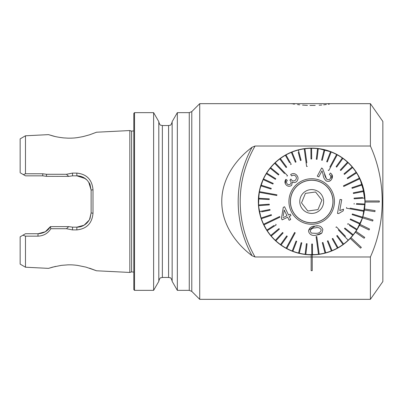 <?xml version="1.0" encoding="UTF-8"?>
<svg xmlns="http://www.w3.org/2000/svg" width="403" height="403" viewBox="0 0 403 403"><rect width="100%" height="100%" fill="white"/><g stroke="black" fill="none" stroke-linecap="round" stroke-linejoin="round"><path stroke-width="0.6" d="M20.654 173.053L23.384 174.625L25.485 173.764L25.485 135.786L48.506 134.632L54.768 136.421M20.15 172.761L20.15 138.869L25.485 135.786M25.485 175.839L23.384 174.625L25.485 175.839L42.794 175.839L46.466 176.323L46.491 174.272L66.45 174.287L72.48 173.094L76.802 173.094C86.695 174.126 92.096 179.678 92.997 189.753L92.997 213.247C92.106 223.312 86.71 228.864 76.802 229.906L72.48 229.906L66.46 228.718L50.849 228.728C47.897 233.428 43.589 235.901 37.937 236.153L25.485 236.163L22.991 235.171L20.15 236.813L20.15 264.131L25.485 267.214L25.485 236.163M267.32 231.136L262.363 221.841M261.033 218.255L258.525 206.039L259.053 192.75M267.275 171.935L267.728 171.26M267.32 171.864L264.605 176.403M191.783 291.394L191.783 111.606L189.264 112.649L189.264 290.351L191.783 291.394L199.722 299.333L199.722 103.667L370.397 103.667L382.85 121.449L382.85 281.551L370.397 299.333L370.397 256.983C386.119 222.088 386.17 180.987 370.397 146.017L255.074 146.017L252.071 147.246C236.017 159.261 221.751 178.554 221.761 201.445C221.746 224.506 235.982 243.669 252.071 255.754L255.074 256.983L311.161 256.983L311.161 270.68L312.229 270.68L312.229 256.993L370.397 256.983M301.026 253.784A53.362 53.362 0 0 0 311.695 254.862A53.362 53.362 0 0 1 258.333 201.676A53.362 53.362 0 0 1 311.343 148.138A53.362 53.362 0 0 1 364.372 210.044L374.926 211.646L375.087 210.593L364.534 208.991L365.063 201.5A53.362 53.362 0 0 1 365.058 202.034L379.294 202.034L379.294 200.966L365.058 200.966A53.362 53.362 0 0 1 365.063 201.5L362.307 184.574L357.209 173.633L355.668 171.26L358.791 176.403M356.564 172.605L359.96 178.725L364.599 194.503L365.058 201.037M363.758 213.222L362.811 216.839L365.058 202.21M361.189 221.459L359.683 224.849M358.791 226.597L357.335 229.156M356.59 230.35L362.493 217.862L372.684 221.03L373.002 220.013L362.811 216.839A53.362 53.362 0 0 0 364.372 210.044M364.599 208.497L362.811 216.839A53.362 53.362 0 0 1 359.456 225.307L369.057 229.972L369.526 229.01L359.924 224.345M355.945 231.332A53.362 53.362 0 0 1 355.34 232.209L364.131 238.264L364.735 237.387L355.945 231.332A53.362 53.362 0 0 0 359.456 225.307L357.783 228.4M350.963 237.639A53.362 53.362 0 0 1 350.232 238.42L360.604 248.162L361.335 247.382L350.963 237.639A53.362 53.362 0 0 0 355.34 232.209M324.939 253.195L322.37 253.784A53.362 53.362 0 0 1 311.695 254.862A53.362 53.362 0 0 0 350.232 238.42M352.993 167.703L350.469 164.832M331.996 152.148L318.566 148.581M311.579 148.138C304.542 148.163 297.746 149.528 291.198 152.233L284.966 155.311M271.486 166.414L270.67 167.376M370.397 103.667L370.397 146.017M297.57 104.599L299.706 104.835M302.512 105.092L307.449 105.385M309.937 105.45L315.232 105.405M319.141 105.218L319.786 105.178M319.826 105.173L321.765 105.022M323.644 104.84L326.309 104.538M328.385 104.261L329.342 104.12M291.712 103.747L291.984 103.793M292.89 103.939L294.472 104.181M312.229 256.993L311.161 256.993L311.161 254.862L312.229 254.862L312.229 256.993M133.816 201.5L133.816 113.359L134.526 112.649L134.526 290.351L133.816 289.641L133.816 201.5M131.605 131.106L131.605 271.894L129.831 272.453L129.831 130.547L131.605 131.106L133.816 130.894M25.485 173.764L42.683 173.774L46.491 174.272M55.503 266.408L48.506 268.368L52.662 267.113L61.337 265.365L68.092 264.836C70.59 264.842 71.789 264.711 77.411 265.375L86.03 267.139L96.534 270.781L89.526 268.176M71.316 138.143L72.888 138.068M89.476 134.839L96.539 132.219L89.612 134.798L83.038 136.602L77.452 137.619C74.973 137.897 73.845 138.179 68.132 138.164L63.533 137.886C59.004 137.368 55.382 136.703 52.672 135.887L48.506 134.632M79.769 226.864L76.892 227.161L84.091 225.206L89.174 220.119M89.572 219.393L91.123 212.93L91.123 190.07L89.446 183.365M22.991 235.171L25.485 233.73L38.073 233.73L45.322 231.745L50.39 226.627C47.861 231.01 43.751 233.377 38.073 233.73C43.72 233.397 47.831 231.03 50.39 226.627L68.712 226.627L72.57 227.161L76.892 227.161C80.701 227.171 84.071 225.766 87.003 222.95C89.144 220.26 90.156 218.738 90.035 218.386L91.123 212.93L92.997 213.247M90.05 218.361L89.683 219.172M88.695 220.884L87.043 222.904M83.542 225.509L82.464 226.023M79.769 176.136L82.504 176.993M83.542 177.491L87.003 180.055M88.695 182.121L91.123 190.07L90.035 184.609C90.166 184.267 89.154 182.745 86.993 180.045C84.056 177.229 80.691 175.829 76.892 175.839L72.57 175.839L68.712 176.373L46.466 176.323M89.179 182.886L87.058 180.111M85.315 178.6L76.892 175.839L76.802 173.094M189.264 290.351L177.34 290.351L177.34 112.649L189.264 112.649M177.34 290.351L172.152 281.359L172.152 121.641L177.34 112.649M153.619 112.649L153.619 290.351L158.807 281.359L158.807 121.641L153.619 112.649L134.526 112.649M66.46 228.718L68.712 226.627L72.57 227.161L72.48 229.906M66.45 174.287L68.712 176.373M72.48 173.094L72.57 175.839M92.997 189.753L91.123 190.07M76.802 229.906L76.892 227.161M50.39 226.627L50.849 228.728M359.476 225.267L360.327 223.474M360.564 222.94L362.493 217.862M279.244 243.86L279.934 244.384M292.316 251.22L293.097 251.517M293.596 251.699L298.396 253.18M323.906 253.447L328.747 252.066M329.12 251.94L330.903 251.291M357.829 228.33L358.776 226.622M258.721 195.077L259.577 190.04L261.038 184.72M262.615 180.559L264.353 176.877M265.915 174.086L263.497 178.594M263.411 178.776L259.592 189.969L258.333 201.435C258.635 210.84 259.416 211.323 259.426 212.24L262.172 221.378M265.174 227.645L265.723 228.597M260.953 218.008L259.728 213.62M337.704 248.097L336.208 248.903M335.17 249.427L333.906 250.021M326.778 252.691L322.138 253.835M317.03 254.595L306.275 254.59M301.177 253.819L294.487 252.011M290.926 250.656L289.45 250.006M321.876 200.125L317.977 209.625L312.889 210.316L307.801 211.001L301.52 202.875L305.419 193.375L315.594 191.999L321.876 200.125L316.007 192.533M313.292 213.313A11.919 11.919 0 0 0 321.131 194.211A11.919 11.919 0 0 0 300.673 196.976A11.919 11.919 0 0 0 313.292 213.313M314.541 222.567A21.258 21.258 0 0 0 328.516 188.503A21.258 21.258 0 0 0 292.029 193.43A21.258 21.258 0 0 0 314.541 222.567M305.419 193.375L301.52 202.875L307.801 211.001L317.977 209.625L321.619 200.754M316.244 235.14L319.181 234.511M312.511 254.681L312.421 244.011L311.71 244.017L311.801 254.686A53.186 53.186 0 0 0 318.466 254.253L316.083 236.626L316.788 236.531L316.083 236.626L316.788 236.531L317.267 240.057M337.266 235.468L343.613 244.047L337.266 235.468L336.696 235.891L343.044 244.47A53.186 53.186 0 0 1 338.031 247.709L332.807 238.405L332.188 238.752L337.412 248.057A53.186 53.186 0 0 1 332.032 250.646L328.017 240.757L327.357 241.024L331.372 250.913A53.186 53.186 0 0 1 325.71 252.807L322.969 242.495L322.279 242.677L325.025 252.988A53.186 53.186 0 0 1 319.171 254.157L316.788 236.531M325.71 252.807A53.186 53.186 0 0 1 325.025 252.988L324.949 252.706M332.032 250.646A53.186 53.186 0 0 1 331.372 250.913L330.571 248.938M338.031 247.709A53.186 53.186 0 0 1 337.412 248.057L336.364 246.198M332.807 238.405L333.855 240.264M338.349 229.911L348.182 240.203A53.186 53.186 0 0 1 343.044 244.47L343.034 244.455M335.895 227.342L336.409 226.849L335.895 227.342M345.472 236.339L336.409 226.849M349.411 225.398L356.66 229.911A53.186 53.186 0 0 1 352.746 235.322L344.464 228.592L352.746 235.322A53.186 53.186 0 0 1 348.182 240.203M358.222 222.516L360.161 223.408A53.186 53.186 0 0 1 359.864 224.053L350.172 219.595L359.864 224.053A53.186 53.186 0 0 1 357.038 229.307L347.975 223.67L347.598 224.27M360.494 216.517L362.529 217.162A53.186 53.186 0 0 1 362.312 217.837L352.136 214.628L362.312 217.837A53.186 53.186 0 0 1 360.161 223.408L350.469 218.945L350.232 219.464M346.459 208.185L346.59 207.485L346.459 208.185L363.959 211.363A53.186 53.186 0 0 1 362.529 217.162L352.348 213.948L352.136 214.628M356.262 204.276L364.786 204.739A53.186 53.186 0 0 1 364.09 210.663A53.186 53.186 0 0 1 363.959 211.363L359.375 210.532M364.09 210.663L350.086 208.119M362.594 197.5L354.076 198.11L354.126 198.82L364.77 198.059A53.186 53.186 0 0 1 364.826 204.029L356.494 203.575M360 184.967L362.025 184.292A53.186 53.186 0 0 1 362.247 184.967L352.126 188.352L362.247 184.967A53.186 53.186 0 0 1 363.783 190.735L353.32 192.825L353.456 193.521L363.924 191.435A53.186 53.186 0 0 1 364.77 198.059M343.749 186.473L343.442 185.833L343.749 186.473L359.778 178.761A53.186 53.186 0 0 1 362.025 184.292L351.905 187.677L352.126 188.352M355.27 180.141L359.471 178.121A53.186 53.186 0 0 1 359.778 178.761L355.577 180.781M354.373 173.476L356.161 172.318A53.186 53.186 0 0 1 356.549 172.912L347.588 178.71L356.549 172.912A53.186 53.186 0 0 1 359.471 178.121L343.442 185.833M328.798 170.504L328.168 170.167L328.798 170.504L337.23 154.843A53.186 53.186 0 0 1 342.298 157.996L336.097 166.686L336.676 167.099L342.877 158.409A53.186 53.186 0 0 1 348.031 162.661L340.792 170.499L348.031 162.661A53.186 53.186 0 0 1 352.157 166.973L343.991 173.849L344.449 174.393L352.615 167.517A53.186 53.186 0 0 1 356.161 172.318L347.2 178.111L347.588 178.71M352.157 166.973A53.186 53.186 0 0 1 352.615 167.517L350.978 168.892M342.298 157.996A53.186 53.186 0 0 1 342.877 158.409L341.638 160.147M326.677 161.709L330.515 151.755L326.677 161.709L327.337 161.966L331.18 152.012A53.186 53.186 0 0 1 337.23 154.843L335.019 158.948M336.606 154.505L329.856 167.033M306.834 162.847L304.93 148.747A53.186 53.186 0 0 1 310.884 148.319L310.975 158.989L311.685 158.984L311.595 148.314A53.186 53.186 0 0 1 317.554 148.636L316.31 159.235L317.015 159.321L318.259 148.722A53.186 53.186 0 0 1 324.133 149.79L321.569 160.147L322.259 160.318L324.823 149.961A53.186 53.186 0 0 1 331.18 152.012M324.133 149.79A53.186 53.186 0 0 1 324.823 149.961L324.314 152.032M298.23 152.253L300.426 160.505L301.112 160.323L298.371 150.012A53.186 53.186 0 0 1 304.225 148.843L306.607 166.469L307.313 166.374L306.607 166.469L306.129 162.943M287.5 175.658L286.986 176.151L287.5 175.658L275.214 162.797A53.186 53.186 0 0 1 280.352 158.53L286.699 167.109L280.352 158.53A53.186 53.186 0 0 1 285.984 154.943L291.208 164.248L285.984 154.943A53.186 53.186 0 0 1 291.364 152.354L295.379 162.243L296.039 161.976L292.024 152.087A53.186 53.186 0 0 1 298.371 150.012M291.364 152.354A53.186 53.186 0 0 1 292.024 152.087L292.825 154.062M285.364 155.291L289.54 162.736M286.241 167.452L286.699 167.109M276.932 194.815L276.806 195.515L276.932 194.815L259.436 191.637A53.186 53.186 0 0 1 260.867 185.838L271.048 189.052L271.259 188.372L261.084 185.163A53.186 53.186 0 0 1 263.23 179.592L272.927 184.055L273.224 183.405L263.527 178.947A53.186 53.186 0 0 1 266.358 173.693L275.42 179.33L275.793 178.731L266.736 173.089A53.186 53.186 0 0 1 270.201 168.227L278.483 174.962L278.931 174.408L270.65 167.678A53.186 53.186 0 0 1 275.214 162.797L278.438 166.172M274.7 163.291L284.528 173.577M270.201 168.227A53.186 53.186 0 0 1 270.65 167.678L272.307 169.023M278.483 174.962L276.826 173.612M266.358 173.693A53.186 53.186 0 0 1 266.736 173.089L267.229 173.396M275.42 179.33L273.607 178.207M272.927 184.055L270.987 183.164M260.867 185.838A53.186 53.186 0 0 1 261.084 185.163L263.119 185.803M263.894 193.168L259.305 192.337A53.186 53.186 0 0 1 259.436 191.637L264.02 192.468M269.229 199.55L258.57 198.971L269.229 199.55L269.264 198.84L258.61 198.261A53.186 53.186 0 0 1 259.305 192.337L276.806 195.515M261.703 211.847L270.075 210.175L269.939 209.479L259.472 211.565A53.186 53.186 0 0 1 258.676 205.651A53.186 53.186 0 0 1 258.62 204.941L269.264 204.18L258.62 204.941A53.186 53.186 0 0 1 258.61 198.261M269.264 204.18L269.32 204.89L269.264 204.18M279.647 216.527L279.954 217.167L279.647 216.527L263.617 224.239A53.186 53.186 0 0 1 261.371 218.708L271.491 215.323L271.264 214.648L261.144 218.033A53.186 53.186 0 0 1 259.472 211.565M271.491 215.323L269.466 215.998M268.126 222.859L263.925 224.879A53.186 53.186 0 0 1 263.617 224.239L267.819 222.219M274.015 225.448L266.846 230.088A53.186 53.186 0 0 1 263.925 224.879L279.954 217.167M278.836 228.703L270.781 235.483A53.186 53.186 0 0 1 267.234 230.682L276.191 224.889L275.808 224.29M294.598 232.496L295.228 232.833L294.598 232.496L286.165 248.157A53.186 53.186 0 0 1 281.098 245.004L287.294 236.314L281.098 245.004A53.186 53.186 0 0 1 280.518 244.591L286.714 235.901L280.518 244.591A53.186 53.186 0 0 1 275.889 240.823L283.123 232.984L282.604 232.501L275.365 240.339A53.186 53.186 0 0 1 271.239 236.027L279.405 229.151L278.947 228.607M287.294 236.314L286.83 235.987M289.001 244.389L286.79 248.495A53.186 53.186 0 0 1 286.165 248.157L288.377 244.052M311.801 254.686A53.186 53.186 0 0 1 305.842 254.364L307.086 243.765L306.381 243.679L305.131 254.278A53.186 53.186 0 0 1 298.568 253.039L301.137 242.682L298.568 253.039A53.186 53.186 0 0 1 292.215 250.988L296.059 241.034L292.215 250.988A53.186 53.186 0 0 1 286.79 248.495L295.228 232.833M319.171 254.157A53.186 53.186 0 0 1 318.818 254.207A53.186 53.186 0 0 1 318.466 254.253L317.841 249.633M315.02 226.098L308.587 230.194M314.748 224.063A22.77 22.77 0 0 1 290.634 192.856A22.77 22.77 0 0 1 329.714 187.576A22.77 22.77 0 0 1 314.748 224.063M317.549 225.912L315.116 226.088C319.03 225.141 321.609 226.33 322.863 229.645L321.932 232.974L316.34 235.125C312.456 236.082 309.867 234.894 308.582 231.574C308.9 228.058 311.076 226.229 315.116 226.088M319.327 234.46L321.347 233.468M288.432 218.809L289.127 220.255L289.44 220.103M282.13 219.867L287.661 217.202L282.13 219.867L281.44 218.431L283.279 207.374L281.44 218.431M283.279 207.374L284.558 206.759L288.533 215.016L284.558 206.759L284.301 206.88M290.951 215.625L290.256 214.189L290.951 215.625L289.223 216.451L290.951 215.625M290.694 219.504L289.223 216.451L290.694 219.504L289.127 220.255L287.661 217.202M291.676 175.945L290.649 174.539L291.676 175.945C293.057 174.967 294.356 174.993 295.57 176.025C296.689 177.385 296.648 178.756 295.449 180.146C294.094 181.219 292.805 181.184 291.576 180.04L290.87 179.033L289.908 180.212L290.115 180.403L289.908 180.212M285.314 183.682L285.888 179.33L286.17 179.536M287.299 180.363C286.316 181.592 286.291 182.786 287.223 183.949C286.291 182.801 286.316 181.607 287.299 180.363L285.888 179.33C284.543 181.315 284.639 183.169 286.175 184.901C287.853 186.579 289.681 186.73 291.651 185.35L292.371 181.985C293.873 182.897 295.313 182.73 296.689 181.491C298.477 179.285 298.452 177.134 296.598 175.033C294.805 173.28 292.82 173.114 290.649 174.539M317.277 176.131L318.738 176.922L322.007 170.857L318.738 176.922L317.277 176.131L321.68 167.96L317.277 176.131M326.485 178.902L324.551 173.587C324.697 175.879 325.559 177.824 327.145 179.416C328.626 179.99 329.76 179.597 330.541 178.237C331.291 176.68 330.898 175.431 329.367 174.484L330.364 173.008C332.546 174.62 333.019 176.6 331.78 178.947L331.825 174.398M330.828 176.126L330.541 178.237M329.568 174.187L329.367 174.484M331.352 179.637L331.78 178.947C330.551 181.209 328.712 181.879 326.269 180.957L326.974 181.259M328.858 181.35L330.843 180.247M341.336 201.903L341.729 199.727L341.386 199.666M343.24 210.834L343.542 209.177L343.24 210.834L338.58 213.59L337.699 213.429M340.021 199.42L337.482 213.394L340.021 199.42L341.729 199.727L339.749 210.618L343.542 209.177M270.781 235.483A53.186 53.186 0 0 0 271.239 236.027M266.846 230.088A53.186 53.186 0 0 0 267.234 230.682M275.365 240.339A53.186 53.186 0 0 0 275.889 240.823M261.144 218.033A53.186 53.186 0 0 0 261.371 218.708M258.676 205.651L269.32 204.89M263.527 178.947A53.186 53.186 0 0 0 263.23 179.592M279.778 158.953L286.125 167.532M290.588 164.595L291.208 164.248M311.595 148.314A53.186 53.186 0 0 0 310.884 148.319M318.259 148.722A53.186 53.186 0 0 0 317.554 148.636M304.93 148.747A53.186 53.186 0 0 0 304.225 148.843M347.507 162.177L340.268 170.016L340.792 170.499M354.166 203.45L354.131 204.16M364.786 204.739A53.186 53.186 0 0 0 364.826 204.029M363.924 191.435A53.186 53.186 0 0 0 363.783 190.735M353.194 234.773L344.913 228.038L344.464 228.592M356.66 229.911A53.186 53.186 0 0 0 357.038 229.307M292.875 251.245L296.719 241.291L296.059 241.034M299.263 253.21L301.827 242.853L301.137 242.682M305.131 254.278A53.186 53.186 0 0 0 305.842 254.364M314.557 222.652A21.344 21.344 0 0 1 291.948 193.4A21.344 21.344 0 0 1 328.586 188.448A21.344 21.344 0 0 1 314.557 222.652M310.209 231.372L311.428 233.115L316.088 233.322C318.949 233.372 320.667 232.219 321.236 229.861C320.068 227.745 318.108 227.091 315.358 227.897C312.471 227.856 310.753 229.015 310.209 231.372M326.269 180.957C324.329 179.29 323.271 177.149 323.095 174.529L322.007 170.857M321.68 167.96L322.642 168.706L324.551 173.587M290.115 180.403C291.273 181.562 291.369 182.791 290.397 184.095C289.278 184.962 288.221 184.912 287.223 183.949M288.533 215.016L290.256 214.189M284.206 210.023L286.971 215.771L284.206 210.023L283.223 216.164M286.971 215.771L282.977 217.696L286.971 215.771M255.074 256.983A110.885 110.885 0 0 1 255.074 146.017M252.071 255.754A112.9 112.9 0 0 1 252.071 147.246M172.152 281.012C171.32 278.614 170.64 277.541 170.106 277.793L168.59 277.455L168.59 125.545L170.106 125.207C170.64 125.459 171.32 124.386 172.152 121.988M168.59 277.455L162.364 277.455L162.364 125.545L160.802 125.182C160.273 125.414 159.608 124.346 158.807 121.988M42.683 173.774L42.794 175.839M38.073 233.73L37.937 236.153M199.722 299.333L370.397 299.333M131.605 271.894L133.816 272.106M25.485 267.214L48.506 268.368M96.534 270.781L129.831 272.453M96.539 132.219L129.831 130.547M191.783 111.606L199.722 103.667M168.59 125.545L162.364 125.545M162.364 277.455L160.802 277.818C160.273 277.586 159.608 278.654 158.807 281.012M153.619 290.351L134.526 290.351"/></g></svg>
